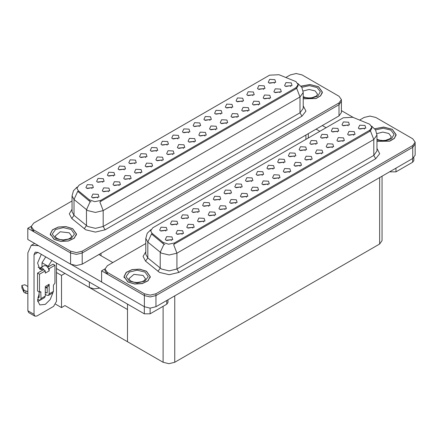 <?xml version="1.0" encoding="UTF-8"?>
<svg xmlns="http://www.w3.org/2000/svg" width="437" height="437" viewBox="0 0 437 437"><rect width="100%" height="100%" fill="white"/><g stroke="black" fill="none" stroke-linecap="round" stroke-linejoin="round"><path stroke-width="0.66" d="M134.951 163.722L134.29 163.028L130.144 163.722M135.454 160.122L130.188 159.86L128.828 162.804L129.647 163.476L136.268 162.804L135.454 160.122M274.37 83.227L273.709 82.533L269.563 83.227M274.873 79.627L269.613 79.365L268.252 82.309L269.066 82.981L275.687 82.309L274.873 79.627M269.279 98.866L268.618 98.172L264.472 98.866M269.782 95.266L264.522 94.998L263.161 97.948L263.975 98.62L270.596 97.948L269.782 95.266M145.674 157.528L145.013 156.834L140.867 157.528M146.177 153.928L140.916 153.666L139.556 156.615L140.37 157.282L146.99 156.615L146.177 153.928M237.105 117.438L236.444 116.745L232.298 117.438M237.608 113.839L232.347 113.576L230.987 116.521L231.801 117.192L238.422 116.521L237.608 113.839M210.022 120.377L209.361 119.683L205.215 120.377M210.525 116.777L205.264 116.515L203.904 119.459L204.718 120.131L211.339 119.459L210.525 116.777M172.757 154.589L172.096 153.895L167.95 154.589M173.26 150.989L167.999 150.727L166.639 153.671L167.453 154.343L174.073 153.671L173.26 150.989M242.196 101.805L241.535 101.111L237.389 101.805M242.699 98.205L237.438 97.937L236.078 100.887L236.892 101.559L243.513 100.887L242.699 98.205M204.931 136.016L204.27 135.323L200.124 136.016M205.434 132.416L200.173 132.149L198.813 135.099L199.627 135.77L206.248 135.099L205.434 132.416M220.751 114.188L220.09 113.494L215.944 114.188M221.248 110.588L215.987 110.321L214.627 113.27L215.441 113.942L222.062 113.27L221.248 110.588M183.485 148.4L182.824 147.706L178.678 148.4M183.982 144.8L178.722 144.532L177.362 147.482L178.176 148.154L184.796 147.482L183.982 144.8M252.925 95.61L252.264 94.916L248.118 95.61M253.422 92.01L248.161 91.748L246.801 94.692L247.615 95.364L254.236 94.692L253.422 92.01M215.66 129.822L214.999 129.128L210.852 129.822M216.157 126.222L210.896 125.96L209.536 128.904L210.35 129.576L216.97 128.904L216.157 126.222M102.777 182.295L102.116 181.606L97.97 182.295M103.279 178.7L98.014 178.433L96.653 181.382L97.473 182.049L104.093 181.382L103.279 178.7M156.402 151.339L155.741 150.645L151.595 151.339M156.899 147.739L151.639 147.477L150.279 150.421L151.093 151.093L157.719 150.421L156.899 147.739M108.409 191.739L107.748 191.045L103.602 191.739M108.911 188.139L103.651 187.877L102.291 190.827L103.105 191.493L109.725 190.827L108.911 188.139M188.576 132.761L187.915 132.067L183.769 132.761M189.074 129.161L183.813 128.899L182.453 131.843L183.267 132.515L189.893 131.843L189.074 129.161M129.86 179.356L129.199 178.662L125.053 179.356M130.363 175.756L125.097 175.494L123.737 178.438L124.55 179.11L131.176 178.438L130.363 175.756M162.034 160.783L161.373 160.089L157.227 160.783M162.537 157.183L157.271 156.916L155.911 159.866L156.725 160.537L163.351 159.866L162.537 157.183M199.299 126.572L198.638 125.878L194.492 126.572M199.802 122.972L194.536 122.71L193.176 125.654L193.99 126.326L200.616 125.654L199.802 122.972M140.583 173.167L139.922 172.473L135.776 173.167M141.085 169.567L135.825 169.305L134.465 172.249L135.279 172.921L141.899 172.249L141.085 169.567M231.473 107.994L230.812 107.3L226.666 107.994M231.976 104.394L226.71 104.132L225.35 107.076L226.164 107.748L232.79 107.076L231.976 104.394M194.208 142.205L193.547 141.512L189.401 142.205M194.711 138.605L189.445 138.343L188.085 141.288L188.899 141.959L195.525 141.288L194.711 138.605M167.125 145.144L166.464 144.45L162.318 145.144M167.628 141.544L162.362 141.282L161.002 144.232L161.821 144.898L168.442 144.232L167.628 141.544M280.008 92.671L279.347 91.978L275.201 92.671M280.505 89.072L275.244 88.809L273.884 91.754L274.698 92.425L281.319 91.754L280.505 89.072M151.311 166.972L150.65 166.278L146.504 166.972M151.808 163.372L146.548 163.11L145.188 166.055L146.002 166.726L152.622 166.055L151.808 163.372M92.054 188.489L91.393 187.795L87.247 188.489M92.551 184.889L87.291 184.627L85.931 187.571L86.745 188.243L93.371 187.571L92.551 184.889M124.228 169.911L123.567 169.217L119.421 169.911M124.725 166.317L119.465 166.049L118.105 168.999L118.919 169.665L125.545 168.999L124.725 166.317M97.686 197.934L97.025 197.24L92.879 197.934M98.188 194.334L92.923 194.072L91.562 197.016L92.382 197.688L99.002 197.016L98.188 194.334M290.731 86.482L290.07 85.789L285.924 86.482M291.233 82.883L285.967 82.615L284.607 85.565L285.421 86.236L292.047 85.565L291.233 82.883M177.848 138.955L177.187 138.261L173.041 138.955M178.351 135.355L173.09 135.093L171.73 138.037L172.544 138.709L179.165 138.037L178.351 135.355M119.137 185.55L118.476 184.856L114.33 185.55M119.634 181.95L114.374 181.688L113.014 184.632L113.828 185.304L120.454 184.632L119.634 181.95M263.648 89.421L262.987 88.727L258.841 89.421M264.15 85.821L258.884 85.554L257.524 88.503L258.338 89.175L264.964 88.503L264.15 85.821M226.382 123.633L225.721 122.939L221.575 123.633M226.885 120.033L221.619 119.765L220.259 122.715L221.073 123.387L227.699 122.715L226.885 120.033M113.5 176.106L112.839 175.412L108.693 176.106M114.002 172.506L108.742 172.244L107.382 175.188L108.196 175.86L114.816 175.188L114.002 172.506M258.557 105.055L257.896 104.361L253.75 105.055M259.059 101.455L253.793 101.193L252.433 104.137L253.247 104.809L259.873 104.137L259.059 101.455M247.834 111.249L247.173 110.556L243.027 111.249M248.331 107.649L243.07 107.382L241.71 110.332L242.524 111.003L249.145 110.332L248.331 107.649M295.953 81.632L279.024 74.705L269.558 75.186L79.048 185.173L76.885 188.194L78.223 190.641L89.383 199.846L94.796 201.648L100.663 200.414L295.953 87.662L298.121 84.647L295.953 81.632M99.762 288.098L94.387 288.879L89.377 287.513L56.51 268.537M296.515 73.503L295.893 73.503M31.224 226.311L27.821 228.278L70.603 252.979L76.409 254.367L82.216 252.979L338.986 104.733L341.395 101.379L338.986 104.733L82.216 252.979L76.409 254.367L70.603 252.979L33.627 231.632L31.218 228.278L31.218 226.492L33.627 229.84L70.603 251.188L76.409 252.581L82.216 251.188L338.986 102.941L341.395 99.592L338.986 96.238L302.011 74.891L296.204 73.503L290.397 74.891L285.902 77.486M27.821 228.278L27.821 239.454L70.603 264.156L76.409 265.543L82.216 264.156L338.986 115.909L341.395 112.555L341.395 99.592M64.949 273.409L61.502 275.397L56.51 272.513M63.594 272.628L127.517 309.533L127.517 341.723L64.949 305.6L61.502 307.588L55.657 304.212M61.502 307.588L61.502 275.397M208.706 206.302L208.045 205.608L203.899 206.302M209.208 202.702L203.948 202.44L202.588 205.39L203.402 206.056L210.022 205.39L209.208 202.702M348.131 125.812L347.47 125.119L343.324 125.812M348.628 122.213L343.367 121.945L342.007 124.895L342.821 125.566L349.442 124.895L348.628 122.213M343.04 141.446L342.379 140.752L338.233 141.446M343.537 137.846L338.276 137.584L336.916 140.528L337.73 141.2L344.351 140.528L343.537 137.846M219.434 200.113L218.773 199.419L214.627 200.113M219.931 196.513L214.671 196.251L213.311 199.196L214.125 199.867L220.745 199.196L219.931 196.513M310.865 160.024L310.204 159.33L306.058 160.024M311.363 156.424L306.102 156.156L304.742 159.106L305.556 159.778L312.176 159.106L311.363 156.424M283.782 162.963L283.121 162.269L278.975 162.963M284.279 159.363L279.019 159.095L277.659 162.045L278.473 162.717L285.093 162.045L284.279 159.363M246.517 197.174L245.856 196.481L241.71 197.174M247.014 193.575L241.754 193.307L240.394 196.257L241.208 196.929L247.828 196.257L247.014 193.575M315.956 144.385L315.296 143.691L311.149 144.385M316.454 140.785L311.193 140.523L309.833 143.467L310.647 144.139L317.267 143.467L316.454 140.785M278.691 178.596L278.03 177.903L273.884 178.596M279.188 174.997L273.928 174.734L272.568 177.679L273.382 178.351L280.002 177.679L279.188 174.997M294.505 156.768L293.844 156.075L289.698 156.768M295.008 153.168L289.742 152.906L288.382 155.851L289.196 156.522L295.822 155.851L295.008 153.168M257.24 190.98L256.579 190.286L252.433 190.98M257.743 187.38L252.477 187.118L251.117 190.062L251.93 190.734L258.557 190.062L257.743 187.38M326.679 138.196L326.018 137.502L321.872 138.196M327.182 134.596L321.916 134.328L320.556 137.278L321.37 137.95L327.996 137.278L327.182 134.596M289.414 172.407L288.753 171.714L284.607 172.407M289.917 168.808L284.651 168.54L283.291 171.49L284.105 172.162L290.731 171.49L289.917 168.808M176.532 224.88L175.871 224.186L171.725 224.88M177.034 221.28L171.774 221.018L170.414 223.963L171.228 224.634L177.848 223.963L177.034 221.28M230.157 193.919L229.496 193.225L225.35 193.919M230.66 190.319L225.394 190.057L224.034 193.001L224.847 193.673L231.473 193.001L230.66 190.319M182.169 234.325L181.508 233.631L177.362 234.325M182.666 230.725L177.406 230.463L176.045 233.407L176.859 234.079L183.48 233.407L182.666 230.725M262.331 175.346L261.67 174.653L257.524 175.346M262.834 171.746L257.568 171.479L256.208 174.429L257.022 175.1L263.648 174.429L262.834 171.746M203.615 221.941L202.954 221.248L198.808 221.941M204.117 218.342L198.857 218.074L197.497 221.024L198.311 221.696L204.931 221.024L204.117 218.342M235.789 203.363L235.128 202.67L230.982 203.363M236.291 199.764L231.031 199.501L229.671 202.446L230.485 203.118L237.105 202.446L236.291 199.764M273.054 169.152L272.393 168.458L268.247 169.152M273.557 165.552L268.296 165.29L266.936 168.234L267.75 168.906L274.37 168.234L273.557 165.552M214.343 215.747L213.682 215.053L209.536 215.747M214.84 212.147L209.58 211.885L208.22 214.829L209.033 215.501L215.654 214.829L214.84 212.147M305.228 150.579L304.567 149.886L300.421 150.579M305.731 146.979L300.47 146.712L299.11 149.662L299.924 150.333L306.545 149.662L305.731 146.979M267.963 184.791L267.302 184.097L263.156 184.791M268.465 181.191L263.205 180.923L261.845 183.873L262.659 184.545L269.279 183.873L268.465 181.191M240.88 187.73L240.219 187.036L236.073 187.73M241.382 184.13L236.122 183.868L234.762 186.812L235.576 187.484L242.196 186.812L241.382 184.13M353.762 135.257L353.101 134.563L348.955 135.257M354.26 131.657L348.999 131.39L347.639 134.339L348.453 135.011L355.079 134.339L354.26 131.657M225.066 209.558L224.405 208.864L220.259 209.558M225.568 205.958L220.303 205.69L218.942 208.64L219.756 209.312L226.382 208.64L225.568 205.958M165.809 231.069L165.148 230.381L161.002 231.069M166.311 227.475L161.045 227.207L159.685 230.157L160.505 230.823L167.125 230.157L166.311 227.475M197.983 212.497L197.322 211.803L193.176 212.497M198.485 208.897L193.22 208.635L191.859 211.579L192.673 212.251L199.299 211.579L198.485 208.897M171.441 240.514L170.78 239.82L166.634 240.514M171.943 236.914L166.683 236.652L165.323 239.596L166.136 240.268L172.757 239.596L171.943 236.914M364.485 129.062L363.824 128.369L359.678 129.062M364.988 125.463L359.722 125.2L358.362 128.145L359.181 128.817L365.802 128.145L364.988 125.463M251.608 181.535L250.947 180.842L246.801 181.535M252.105 177.935L246.845 177.673L245.485 180.618L246.299 181.289L252.919 180.618L252.105 177.935M192.892 228.13L192.231 227.437L188.085 228.13M193.394 224.531L188.129 224.268L186.768 227.213L187.582 227.885L194.208 227.213L193.394 224.531M337.402 132.001L336.741 131.308L332.595 132.001M337.905 128.402L332.644 128.139L331.284 131.084L332.098 131.755L338.719 131.084L337.905 128.402M300.137 166.213L299.476 165.519L295.33 166.213M300.64 162.613L295.379 162.351L294.019 165.295L294.833 165.967L301.454 165.295L300.64 162.613M187.26 218.686L186.599 217.992L182.453 218.686M187.757 215.086L182.497 214.824L181.137 217.773L181.95 218.44L188.576 217.773L187.757 215.086M332.311 147.64L331.65 146.947L327.504 147.64M332.814 144.041L327.548 143.773L326.188 146.723L327.007 147.395L333.628 146.723L332.814 144.041M321.588 153.829L320.927 153.136L316.781 153.829M322.091 150.23L316.825 149.967L315.465 152.912L316.279 153.584L322.905 152.912L322.091 150.23M369.713 124.212L352.785 117.291L343.318 117.766L152.808 227.759L150.639 230.774L151.978 233.221L163.138 242.426L168.551 244.228L174.423 242.994L369.713 130.248L371.876 127.227L369.713 124.212M370.27 116.089L369.653 116.089M104.984 268.892L101.575 270.858L144.357 295.559L150.164 296.947L155.971 295.559L412.747 147.313L415.15 143.959L412.747 147.313L155.971 295.559L150.164 296.947L144.357 295.559L107.382 274.212L104.978 270.858L104.978 269.072L107.382 272.426L144.357 293.773L150.164 295.161L155.971 293.773L412.747 145.526L415.15 142.172L412.747 138.819L375.771 117.471L369.964 116.084L364.152 117.471L359.656 120.071M101.575 270.858L101.575 282.034L144.357 306.736L150.164 308.129L155.971 306.736L412.747 158.489L415.15 155.14L415.15 142.172M382.047 176.215L382.047 240.64L379.644 243.993L174.751 362.284L168.944 363.677L163.132 362.284L127.517 341.723L127.517 304.119M303.229 98.817L316.082 98.544L320.692 95.779L322.375 92.07L318.524 86.706L309.948 84.494L301 86.155M72.673 228.644L65.943 226.568L58.35 227L52.451 229.796L50.239 234.013L54.09 239.378L60.814 241.453L68.407 241.022L74.306 238.225L76.519 234.013L72.673 228.644M298.121 84.647L298.121 85.554L296.668 88.258L295.953 88.777L99.833 201.899L103.181 210.585L95.435 212.437L87.695 210.585L74.028 199.485L72.05 195.858L72.05 211.732L74.028 215.359L87.695 226.453L95.435 228.305L103.181 226.453L300.017 112.812L303.229 108.343L303.229 92.469L300.017 96.943L296.668 88.258M91.043 201.899L89.383 201.064L77.726 191.357L74.028 199.485L74.028 215.359L71.788 218.5L69.314 213.835L72.05 209.225M72.05 200.954L33.627 223.138L31.218 226.492M376.984 141.397L389.837 141.129L394.453 138.365L396.13 134.651L392.284 129.286L383.702 127.074L374.76 128.735M146.428 271.23L139.698 269.154L132.105 269.585L126.211 272.377L123.993 276.594L127.844 281.958L134.574 284.034L142.167 283.602L148.061 280.811L150.279 276.594L146.428 271.23M371.876 127.227L371.876 128.134L370.429 130.843L369.713 131.362L173.587 244.485L176.936 253.165L169.195 255.017L161.45 253.165L147.788 242.071L145.805 238.444L145.805 254.312L147.788 257.939L161.45 269.039L169.195 270.891L176.936 269.039L373.777 155.397L376.984 150.923L376.984 135.055L373.777 139.523L370.429 130.843M164.798 244.485L163.138 243.644L151.481 233.937L147.788 242.071L147.788 257.939L145.543 261.08L143.068 256.421L145.805 251.805M145.805 243.535L107.382 265.718L104.978 269.072M395.96 168.179L395.96 171.872L412.61 162.258L412.61 158.571M353.238 117.471L341.395 110.637M326.073 127.724L322.298 125.545M413.812 157.73L413.812 160.581L412.61 162.258M395.96 171.872L390.154 171.872L390.154 171.533M316.104 129.117L319.879 131.297M389.864 171.703L390.154 171.872M40.024 300.208L37.669 301.481M52.872 292.834L50.184 299.536L45.279 304.392L39.805 304.933L37.555 300.541L39.084 293.664M42.378 270.301L42.378 269.651L38.101 267.182M51.91 260.474L48.185 266.297L48.185 266.947M48.185 266.297L41.99 262.719L41.99 266.903M150.104 308.123L150.104 313.81L166.754 304.201L166.754 300.514M112.839 262.566L98.904 254.52M101.575 281.991L71.307 264.516M45.716 256.896L41.99 262.719M46.819 287.005L46.808 288.059M34.053 314.318L34.9 316.197L28.705 312.619L27.859 310.74L34.053 314.318L34.053 254.634L35.184 252.127L37.926 252.395L144.297 313.81L144.297 306.703M38.527 245.638L31.256 245.326L27.859 252.843L27.859 310.74M34.9 316.197L36.954 315.995L53.604 306.381L56.51 301.35L56.51 263.129M42.378 269.651L39.805 269.17L37.593 263.041L41.28 254.334M167.955 299.815L167.955 302.524L166.754 304.201M150.104 313.81L144.297 313.81M44.541 270.432L45.279 270.864L39.472 274.212L37.538 273.098L43.345 269.744L44.541 270.432L42.378 268.067L40.324 267.865L39.909 268.225M48.414 268.198L49.152 268.624L49.152 270.864L48.414 268.198L46.246 265.833L44.197 265.63L40.324 267.865M37.555 299.263L38.696 299.919L40.341 300.082L41.023 298.58L45.279 296.122L45.279 286.508L49.152 284.274L49.152 293.882L53.412 291.424L53.412 285.17L54.958 283.154L54.958 265.27L53.024 264.156L47.759 267.193M45.279 296.122L44.601 297.624L40.341 300.082M27.859 286.508L24.833 284.766L21.85 285.476L21.91 287.972L23.986 292.38L25.849 293.298L25.849 291.058L27.859 291.424M45.279 287.896L48.299 286.153L49.152 284.274M47.218 286.781L47.218 292.768L46.83 292.992L47.218 292.768M45.279 292.096L46.83 292.992M53.412 291.424L52.73 292.932L48.469 295.39L46.83 295.226L45.279 294.33M48.469 295.39L49.152 293.882M49.152 270.864L45.279 273.098L45.279 270.864M39.084 291.872L39.084 297.46L38.696 297.684L39.084 297.46M37.538 273.098L37.538 290.976L39.472 292.096L40.739 291.692L41.023 298.58M47.218 288.294L45.901 287.541M54.958 265.27L49.152 268.624M39.472 274.212L39.472 292.096M27.859 293.664L27.673 291.321M37.855 297.198L38.696 297.684M27.673 293.555L25.849 293.298M25.849 291.058L23.986 290.146L21.85 285.476M23.986 290.146L23.986 292.38M23.614 289.42L23.614 291.654M301.06 86.231L309.92 84.57L318.431 86.761L322.238 92.07L320.567 95.752L315.978 98.489L303.229 98.729M146.329 271.284L150.142 276.594L147.946 280.767L142.112 283.531L134.601 283.957L127.943 281.903L124.13 276.594L126.326 272.42L132.16 269.656L139.671 269.23L146.329 271.284M72.575 228.704L76.382 234.013L74.192 238.181L68.358 240.945L60.841 241.377L54.183 239.318L50.375 234.013L52.566 229.84L58.405 227.076L65.916 226.65L72.575 228.704M374.815 128.811L383.675 127.156L392.186 129.341L395.993 134.651L394.321 138.332L389.733 141.069L376.984 141.309M89.377 287.513L89.377 282.105M338.986 115.909L338.986 102.941M82.216 264.156L82.216 251.188M70.603 264.156L70.603 251.188M305.884 139.381L305.884 135.022M100.996 255.727L100.996 253.313M78.223 190.641L78.223 191.859M89.383 199.846L89.383 201.064M100.663 200.414L100.663 201.528M295.953 87.662L295.953 88.777M412.747 158.489L412.747 145.526M155.971 306.736L155.971 293.773M144.357 306.736L144.357 293.773M379.644 243.993L379.644 177.602M174.751 362.284L174.751 295.898M163.132 362.284L163.132 306.288M151.978 233.221L151.978 234.44M163.138 242.426L163.138 243.644M174.423 242.994L174.423 244.108M369.713 130.248L369.713 131.362M105.115 229.807L103.181 226.453L103.181 210.585L300.017 96.943L300.017 112.812L301.956 116.166L105.115 229.807L95.435 232.123L85.761 229.807L71.788 218.5M90.202 201.572L86.466 209.738L86.466 225.612L84.226 228.753M303.229 105.836L305.933 111.135L301.956 116.166M33.627 229.84L33.627 231.632M178.875 272.393L176.936 269.039L176.936 253.165L373.777 139.523L373.777 155.397L375.711 158.746L178.875 272.393L169.195 274.704L159.516 272.393L145.543 261.08M163.957 244.152L160.226 252.324L160.226 268.192L157.981 271.339M376.984 148.416L379.687 153.72L375.711 158.746M107.382 272.426L107.382 274.212M37.926 252.395L34.053 254.634M41.023 292.32L40.051 291.763M21.91 285.738L21.91 287.972M303.229 96.708L305.818 97.598L309.123 97.964L311.909 97.746L316.312 96.069L317.584 94.305L315.137 90.896L309.085 89.481L303.12 91.022M301.809 87.318L309.516 85.668L317.076 87.542L320.305 91.726L317.863 96.091L310.997 98.391L303.229 97.451M145.488 278.828L143.041 275.419L133.94 274.376L128.784 278.828L130.663 280.986L133.722 282.127L137.021 282.493L142.047 281.696L144.215 280.592L145.488 278.828M144.975 272.065L148.225 276.594L144.975 281.122L137.136 282.996L129.297 281.122L126.047 276.594L129.297 272.065L137.136 270.192L144.975 272.065M71.728 236.248L69.286 232.839L60.186 231.79L55.029 236.248L56.908 238.4L59.967 239.542L63.267 239.908L68.292 239.11L70.455 238.012L71.728 236.248M71.22 229.485L74.47 234.013L71.22 238.536L63.381 240.41L55.537 238.536L52.293 234.013L55.537 229.485L63.381 227.611L71.22 229.485M376.984 139.288L379.578 140.184L382.878 140.55L385.669 140.326L390.066 138.649L391.339 136.885L388.897 133.476L382.839 132.067L376.88 133.602M375.563 129.898L383.276 128.254L390.831 130.122L394.065 134.312L391.618 138.671L384.751 140.971L376.984 140.031M308.293 137.988L308.293 133.629M303.229 92.469L301.798 87.296L297.854 83.511M77.152 187.052L73.454 190.734L72.05 195.858M376.984 135.055L375.552 129.882L371.608 126.091M150.907 229.638L147.209 233.314L145.805 238.444M31.256 245.326L34.621 243.382M322.238 92.07L322.238 93.163M150.142 276.594L150.142 277.686M124.13 276.594L124.13 277.686M76.382 234.013L76.382 235.101M50.375 234.013L50.375 235.101M395.993 134.651L395.993 135.743"/></g></svg>

